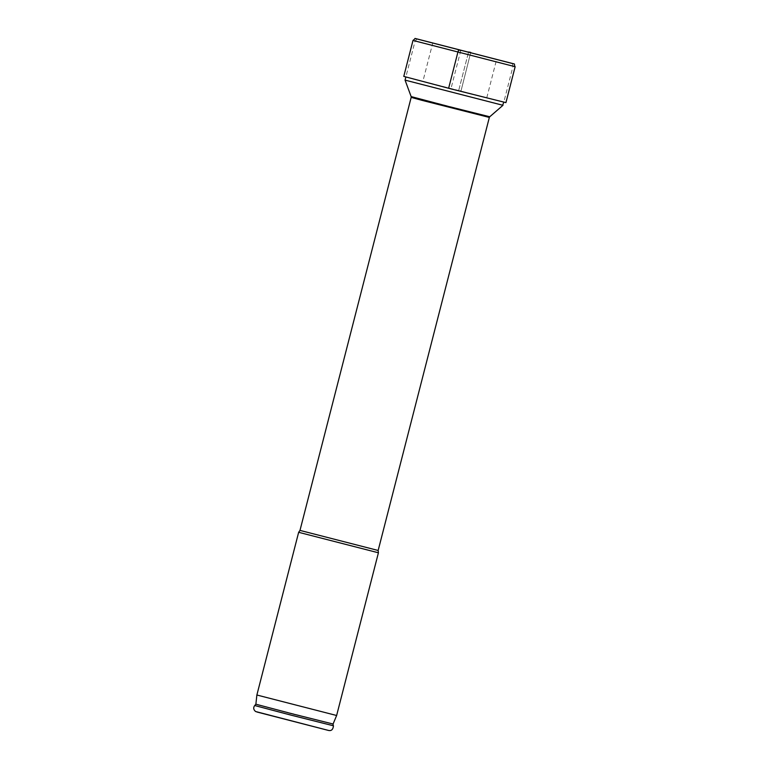 <?xml version="1.0" encoding="UTF-8"?>
<svg xmlns="http://www.w3.org/2000/svg" width="769" height="769" viewBox="0 0 769 769"><rect width="100%" height="100%" fill="white"/><g stroke="black" fill="none" stroke-linecap="round" stroke-linejoin="round"><path stroke-width="0.58" stroke-dasharray="3.85 2.88" d="M512.692 66.076L415.106 40.978L512.692 66.076M503.003 105.276L405.061 80.12M378.406 552.786L298.651 532.302M256.875 695.013L336.63 715.497M333.083 724.023L255.875 704.202M403.773 76.391L505.935 102.623M422.912 81.303L486.787 97.711L422.912 81.303L432.745 43.026M515.163 66.663L413.001 40.43M470.743 52.407L461.073 90.732L470.743 52.407L461.073 90.732L458.747 90.271L468.571 51.984L458.747 90.271L461.073 90.732L470.743 52.407M460.785 50.456L450.961 88.743L448.625 88.281M411.136 96.577L489.747 116.763M489.344 117.436L411.175 97.365M378.156 550.469L299.987 530.399M254.702 705.529L333.467 725.753M256.952 712.007L328.363 730.406M417.048 38.988L415.106 40.978L405.849 77.035M512.308 63.452L513.058 66.124L503.801 102.181M486.787 97.711L496.62 59.424"/><path stroke-width="1.15" d="M511.952 63.404L417.048 38.988L511.952 63.404M503.003 105.276L489.747 116.763L448.106 106.362L411.136 96.577L405.061 80.12L502.638 105.218L503.801 102.181M256.875 695.013L336.63 715.497L333.083 724.023L292.105 713.786L255.875 704.202L256.875 695.013L298.651 532.302L378.415 552.786L378.156 550.469L489.344 117.436L421.748 100.278L411.175 97.365L411.136 96.577M515.163 66.663L505.935 102.623L451.682 89.069L403.773 76.391L413.001 40.43L514.778 66.615L514.413 63.99L415.318 38.498L413.001 40.43M496.38 59.386L432.745 43.026L496.38 59.386M414.943 38.45L514.413 63.99M468.571 51.984L470.743 52.407L468.571 51.984M448.625 88.281L457.853 52.33L458.612 50.033L460.785 50.456M298.651 532.302L299.987 530.399L378.156 550.469M333.083 724.023L333.179 725.715L291.576 715.285L254.702 705.529L255.875 704.202M256.952 712.007L328.363 730.406M405.061 80.12L405.849 77.035M489.747 116.763L489.344 117.436M299.987 530.399L411.175 97.365M336.63 715.497L378.415 552.786M333.467 725.753C333.064 729.502 331.429 731.069 328.584 730.454L255.596 711.517C253.424 709.681 253.126 707.682 254.702 705.529"/></g></svg>
